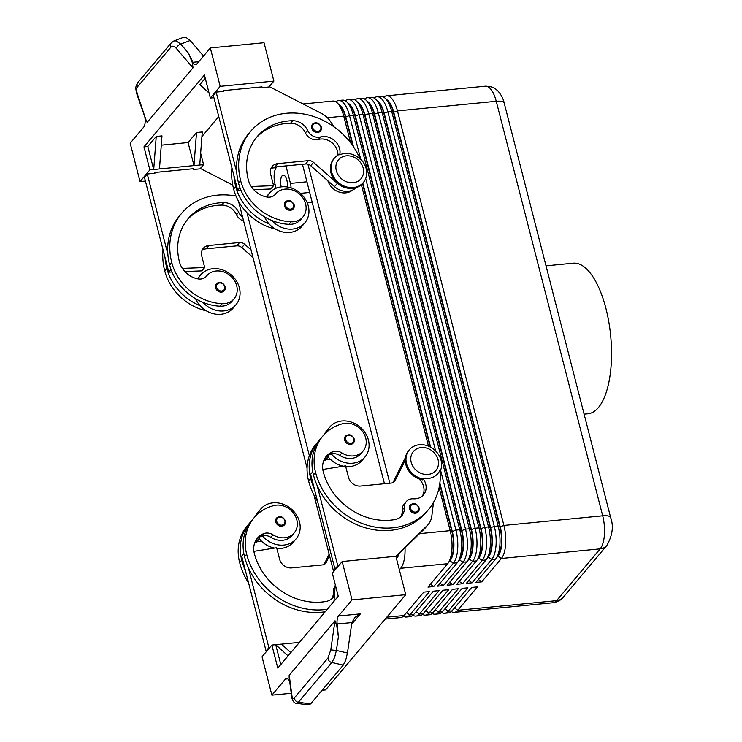 <?xml version="1.0" encoding="UTF-8"?>
<svg xmlns="http://www.w3.org/2000/svg" width="742" height="742" viewBox="0 0 742 742"><rect width="100%" height="100%" fill="white"/><g stroke="black" fill="none" stroke-linecap="round" stroke-linejoin="round"><path stroke-width="1.11" d="M417.857 512.23A5.25 4.489 -139.9 0 1 413.025 512.833A5.25 4.489 -139.9 0 1 409.473 508.882A5.25 4.489 -139.9 0 1 410.252 505.033C413.86 502.473 416.818 503.401 419.109 507.816L418.284 511.794A5.25 4.489 -139.9 0 1 417.857 512.23M419.063 507.945A5.25 4.489 -139.9 0 1 418.284 511.794M440.136 471.291A18.912 16.157 40.1 0 0 441.054 460.318A18.912 16.157 40.1 0 0 427.086 445.645A18.912 16.157 40.1 0 0 409.324 449.819L408.619 450.654A18.912 16.157 40.1 0 0 405.828 464.52A18.912 16.157 40.1 0 0 422.439 479.87L423.135 479.035L422.708 478.117A18.216 15.563 40.1 0 0 440.015 470.001A67.244 57.459 -139.9 0 1 428.394 509.708A67.244 57.459 -139.9 0 1 365.222 524.575A67.244 57.459 -139.9 0 1 315.563 472.385A49.705 42.47 -139.9 0 1 322.9 435.962A49.705 42.47 -139.9 0 1 342.943 423.663A17.864 15.257 -139.9 0 1 362.597 431.492A17.864 15.257 -139.9 0 1 363.079 451.08L360.964 453.594A17.864 15.257 -139.9 0 1 353.767 458.009A17.864 15.257 -139.9 0 1 339.762 455.44A10.509 8.978 40.1 0 0 331.349 453.974A23.113 19.746 40.1 0 0 352.719 463.203A23.113 19.746 40.1 0 0 364.99 456.97A23.113 19.746 40.1 0 0 365.287 432.957A23.113 19.746 40.1 0 0 341.877 420.983A23.113 19.746 40.1 0 0 329.615 427.207A23.113 19.746 40.1 0 0 326.768 432.02M329.615 427.207L326.805 430.546A23.113 19.746 40.1 0 0 324.421 434.265M343.416 466.208A23.113 19.746 40.1 0 1 328.539 457.322A23.113 19.746 -139.9 0 1 327.407 455.885M345.716 466.542A23.113 19.746 40.1 0 0 349.909 466.542A23.113 19.746 40.1 0 0 362.179 460.318L364.99 456.97M363.079 451.08A17.864 15.257 -139.9 0 1 355.872 455.505A17.864 15.257 -139.9 0 1 341.877 452.935A10.509 8.978 40.1 0 0 332.462 451.813A21.017 17.956 40.1 0 0 326.341 456.237A21.017 17.956 40.1 0 0 323.234 471.643A58.841 50.271 40.1 0 0 395.087 519.539A14.71 12.568 40.1 0 0 401.802 515.727A14.71 12.568 40.1 0 0 404.381 507.519A10.509 8.978 -139.9 0 1 406.226 501.648A10.509 8.978 -139.9 0 1 413.433 498.8A14.71 12.568 40.1 0 0 423.524 494.803A14.71 12.568 40.1 0 0 422.708 478.117M409.324 449.819A18.912 16.157 40.1 0 0 406.533 463.685A18.912 16.157 40.1 0 0 423.135 479.035M438.068 459.688A14.71 12.568 40.1 0 0 421.187 447.565A14.71 12.568 40.1 0 0 411.207 462.303A14.71 12.568 40.1 0 0 428.088 474.435A14.71 12.568 40.1 0 0 438.068 459.688M294.092 204.977A5.25 4.489 -139.9 0 1 293.313 208.827A5.25 4.489 -139.9 0 1 288.378 209.986A5.25 4.489 -139.9 0 1 284.501 205.914A5.25 4.489 -139.9 0 1 285.271 202.065A5.25 4.489 -139.9 0 1 290.799 201.128M276.812 548.412A23.113 19.746 40.1 0 0 281.014 548.412A23.113 19.746 40.1 0 0 293.275 542.189L296.086 538.85A23.113 19.746 40.1 0 0 296.392 514.837A23.113 19.746 40.1 0 0 272.982 502.853A23.113 19.746 40.1 0 0 260.72 509.077A23.113 19.746 40.1 0 0 257.864 513.891M334.475 595.103A14.71 12.568 -139.9 0 1 332.908 597.598A14.71 12.568 -139.9 0 1 326.183 601.41A58.841 50.271 -139.9 0 1 254.339 553.513A21.017 17.956 -139.9 0 1 257.437 538.117A21.017 17.956 -139.9 0 1 263.568 533.683A10.509 8.978 -139.9 0 1 272.973 534.806A17.864 15.257 40.1 0 0 286.978 537.375A17.864 15.257 40.1 0 0 294.175 532.96L292.07 535.464A17.864 15.257 -139.9 0 1 284.863 539.888A17.864 15.257 -139.9 0 1 270.867 537.319A10.509 8.978 40.1 0 0 262.455 535.854A23.113 19.746 40.1 0 0 283.824 545.073A23.113 19.746 40.1 0 0 296.086 538.85M225.188 286.848A5.25 4.489 -139.9 0 1 224.418 290.697A5.25 4.489 -139.9 0 1 219.484 291.866A5.25 4.489 -139.9 0 1 215.597 287.785A5.25 4.489 -139.9 0 1 216.376 283.936A5.25 4.489 -139.9 0 1 221.904 283.008M403.388 616.24A25.219 10.054 -95.6 0 0 406.366 617.019A25.219 10.054 -95.6 0 0 409.834 614.951L429.516 591.559L423.765 592.125L404.084 615.517A25.219 10.054 84.4 0 1 400.615 617.585L385.209 619.078M412.979 615.313A25.219 10.054 -95.6 0 0 415.956 616.092A25.219 10.054 -95.6 0 0 419.425 614.024L439.106 590.623L433.356 591.188L413.674 614.58A25.219 10.054 84.4 0 1 410.205 616.648L406.366 617.019M422.569 614.376A25.219 10.054 -95.6 0 0 425.546 615.155A25.219 10.054 -95.6 0 0 429.015 613.087L448.697 589.695L442.946 590.252L423.265 613.643A25.219 10.054 84.4 0 1 419.796 615.712L415.956 616.092M432.159 613.439A25.219 10.054 -95.6 0 0 435.137 614.218A25.219 10.054 -95.6 0 0 438.605 612.15L458.287 588.758L452.537 589.315L432.855 612.716A25.219 10.054 84.4 0 1 429.386 614.784L425.546 615.155M441.75 612.502A25.219 10.054 -95.6 0 0 444.727 613.282A25.219 10.054 -95.6 0 0 448.196 611.213L467.877 587.822L462.127 588.387L442.445 611.779A25.219 10.054 84.4 0 1 438.976 613.847L435.137 614.218M451.34 611.575A25.219 10.054 -95.6 0 0 454.317 612.354A25.219 10.054 -95.6 0 0 457.786 610.286L477.468 586.894L471.717 587.451L452.036 610.842A25.219 10.054 84.4 0 1 448.567 612.911L444.727 613.282M448.539 562.529L450.051 560.729A22.279 8.885 -95.6 0 0 453.789 548.514A22.279 8.885 -95.6 0 0 452.277 531.532L439.858 483.153M439.116 487.522L450.19 530.66A25.219 10.054 84.4 0 1 451.897 549.878A25.219 10.054 84.4 0 1 448.307 562.863A25.219 10.054 84.4 0 1 447.667 563.716L427.986 587.107L433.736 586.551L453.418 563.159A25.219 10.054 -95.6 0 0 457.656 549.321A25.219 10.054 -95.6 0 0 455.94 530.103L440.581 470.27M353.498 146.814L345.837 116.986A22.279 8.885 -95.6 0 0 339.966 105.197A22.279 8.885 -95.6 0 0 338.528 104.177M360.723 159.224L349.51 115.557A25.219 10.054 -95.6 0 0 342.86 102.21A25.219 10.054 -95.6 0 0 338.63 100.485A25.219 10.054 -95.6 0 0 335.857 101.821M303.051 103.954L332.87 101.042A25.219 10.054 84.4 0 1 337.1 102.767A25.219 10.054 84.4 0 1 337.471 103.119A25.219 10.054 84.4 0 1 343.75 116.123L350.604 142.798M405.011 547.874A25.219 10.054 84.4 0 1 404.909 554.459A25.219 10.054 84.4 0 1 400.671 568.298L447.667 563.716M439.718 484.155L451.887 531.569A22.279 8.885 84.4 0 1 453.399 548.551A22.279 8.885 84.4 0 1 450.227 560.015L448.307 562.863M338.63 100.485L342.461 100.114A25.219 10.054 84.4 0 1 346.69 101.84A25.219 10.054 84.4 0 1 347.061 102.183A25.219 10.054 84.4 0 1 353.34 115.186L459.78 529.723A25.219 10.054 84.4 0 1 461.487 548.95A25.219 10.054 84.4 0 1 457.897 561.926A25.219 10.054 84.4 0 1 457.257 562.779L437.576 586.171L443.326 585.614L463.008 562.223A25.219 10.054 -95.6 0 0 467.247 548.384A25.219 10.054 -95.6 0 0 465.531 529.167L359.1 114.62A25.219 10.054 -95.6 0 0 352.45 101.274A25.219 10.054 -95.6 0 0 348.221 99.549L352.051 99.178A25.219 10.054 84.4 0 1 356.281 100.903A25.219 10.054 84.4 0 1 356.652 101.246A25.219 10.054 84.4 0 1 362.931 114.249L469.371 528.796A25.219 10.054 84.4 0 1 471.077 548.013A25.219 10.054 84.4 0 1 467.488 560.998A25.219 10.054 84.4 0 1 466.848 561.852L447.166 585.243L452.917 584.677L472.598 561.286A25.219 10.054 -95.6 0 0 476.837 547.457A25.219 10.054 -95.6 0 0 475.13 528.23L368.691 113.693A25.219 10.054 -95.6 0 0 362.04 100.346A25.219 10.054 -95.6 0 0 357.811 98.621L361.642 98.241A25.219 10.054 84.4 0 1 365.871 99.966A25.219 10.054 84.4 0 1 366.242 100.318A25.219 10.054 84.4 0 1 372.521 113.313L478.961 527.859A25.219 10.054 84.4 0 1 480.668 547.077A25.219 10.054 84.4 0 1 477.078 560.062A25.219 10.054 84.4 0 1 476.438 560.915L456.757 584.306L462.507 583.75L482.189 560.349A25.219 10.054 -95.6 0 0 486.427 546.52A25.219 10.054 -95.6 0 0 484.721 527.302L378.281 112.756A25.219 10.054 -95.6 0 0 371.631 99.409A25.219 10.054 -95.6 0 0 367.401 97.684L371.232 97.313A25.219 10.054 84.4 0 1 375.461 99.038A25.219 10.054 84.4 0 1 375.832 99.382A25.219 10.054 84.4 0 1 382.111 112.385L488.551 526.922A25.219 10.054 84.4 0 1 490.267 546.149A25.219 10.054 84.4 0 1 486.669 559.125A25.219 10.054 84.4 0 1 486.029 559.978L466.347 583.37L472.097 582.813L491.779 559.422A25.219 10.054 -95.6 0 0 496.018 545.583A25.219 10.054 -95.6 0 0 494.311 526.366L387.871 111.819A25.219 10.054 -95.6 0 0 381.221 98.473A25.219 10.054 -95.6 0 0 376.992 96.748A25.219 10.054 -95.6 0 0 374.218 98.092M376.992 96.748L380.822 96.377A25.219 10.054 84.4 0 1 385.052 98.102A25.219 10.054 84.4 0 1 385.423 98.445A25.219 10.054 84.4 0 1 391.711 111.448L498.142 525.995A25.219 10.054 84.4 0 1 499.858 545.212A25.219 10.054 84.4 0 1 496.259 558.197A25.219 10.054 84.4 0 1 495.619 559.041L475.937 582.442L481.688 581.876L478.395 579.511M481.688 581.876L501.369 558.485A25.219 10.054 -95.6 0 0 505.608 544.647A25.219 10.054 -95.6 0 0 503.901 525.429L397.462 110.892A25.219 10.054 -95.6 0 0 390.811 97.536A25.219 10.054 -95.6 0 0 386.582 95.811A25.219 10.054 -95.6 0 0 383.809 97.156M458.129 561.592L459.641 559.793A22.279 8.885 -95.6 0 0 463.379 547.577A22.279 8.885 -95.6 0 0 461.867 530.595L355.427 116.058A22.279 8.885 -95.6 0 0 349.556 104.26A22.279 8.885 -95.6 0 0 348.119 103.24M347.061 102.183L349.491 104.613A22.279 8.885 84.4 0 1 355.047 116.095L461.478 530.632A22.279 8.885 84.4 0 1 462.989 547.615A22.279 8.885 84.4 0 1 459.817 559.078L457.897 561.926M467.72 560.655L469.232 558.865A22.279 8.885 -95.6 0 0 472.969 546.641A22.279 8.885 -95.6 0 0 471.458 529.667L365.018 115.121A22.279 8.885 -95.6 0 0 359.147 103.333A22.279 8.885 -95.6 0 0 357.709 102.303M356.652 101.246L359.082 103.676A22.279 8.885 84.4 0 1 364.637 115.158L471.077 529.705A22.279 8.885 84.4 0 1 472.58 546.678A22.279 8.885 84.4 0 1 469.408 558.151L467.488 560.998M477.31 559.728L478.822 557.928A22.279 8.885 -95.6 0 0 482.56 545.704A22.279 8.885 -95.6 0 0 481.048 528.731L374.608 114.185A22.279 8.885 -95.6 0 0 368.737 102.396A22.279 8.885 -95.6 0 0 367.299 101.376M366.242 100.318L368.672 102.739A22.279 8.885 84.4 0 1 374.228 114.222L480.668 528.768A22.279 8.885 84.4 0 1 482.17 545.741A22.279 8.885 84.4 0 1 478.998 557.214L477.078 560.062M486.9 558.791L488.412 556.992A22.279 8.885 -95.6 0 0 492.15 544.776A22.279 8.885 -95.6 0 0 490.638 527.794L384.198 113.257A22.279 8.885 -95.6 0 0 378.327 101.459A22.279 8.885 -95.6 0 0 376.89 100.439M375.832 99.382L378.262 101.802A22.279 8.885 84.4 0 1 383.818 113.294L490.258 527.831A22.279 8.885 84.4 0 1 491.761 544.813A22.279 8.885 84.4 0 1 488.588 556.277L486.669 559.125M496.491 557.854L498.003 556.064A22.279 8.885 -95.6 0 0 501.74 543.84A22.279 8.885 -95.6 0 0 500.229 526.857L393.789 112.32A22.279 8.885 -95.6 0 0 387.918 100.532A22.279 8.885 -95.6 0 0 386.48 99.502M385.423 98.445L387.853 100.875A22.279 8.885 84.4 0 1 393.408 112.357L499.848 526.894A22.279 8.885 84.4 0 1 501.351 543.877A22.279 8.885 84.4 0 1 498.179 555.341L496.259 558.197M359.87 158.417A18.912 16.157 -139.9 0 1 366.158 168.601A18.912 16.157 -139.9 0 1 363.367 182.458A18.912 16.157 -139.9 0 1 345.596 186.641A18.912 16.157 -139.9 0 1 331.628 171.968A18.912 16.157 -139.9 0 1 334.419 158.111A18.912 16.157 -139.9 0 1 339.734 154.206L339.715 154.855A18.216 15.563 40.1 0 1 360.241 159.289A67.244 57.459 40.1 0 0 308.895 115.112A67.244 57.459 40.1 0 0 250.592 131.399A67.244 57.459 40.1 0 0 240.658 180.677A49.705 42.47 40.1 0 0 291.124 221.821A17.864 15.257 40.1 0 0 302.959 216.942A17.864 15.257 40.1 0 0 303.83 199.459A17.864 15.257 40.1 0 0 287.46 189.071A17.864 15.257 40.1 0 0 275.625 193.94A17.864 15.257 40.1 0 0 275.43 194.172A10.509 8.978 -139.9 0 1 275.319 194.311A10.509 8.978 -139.9 0 1 267.046 197.038A23.113 19.746 -139.9 0 1 269.494 193.068A23.113 19.746 -139.9 0 1 281.765 186.836A23.113 19.746 -139.9 0 1 305.166 198.819A23.113 19.746 -139.9 0 1 304.869 222.832A23.113 19.746 -139.9 0 1 292.608 229.065A23.113 19.746 -139.9 0 1 271.785 220.476A49.705 42.47 40.1 0 0 289.009 224.325A17.864 15.257 40.1 0 0 300.853 219.456L302.959 216.942M363.367 182.458L362.662 183.302A18.912 16.157 -139.9 0 1 344.9 187.476A18.912 16.157 -139.9 0 1 330.932 172.803A18.912 16.157 -139.9 0 1 333.724 158.946L334.419 158.111M306.947 181.79L290.447 183.404A8.403 3.348 84.4 0 1 291.059 187.911M281.246 186.901A8.403 3.348 84.4 0 1 282.071 175.817A8.403 3.348 84.4 0 1 283.231 175.121A8.403 3.348 84.4 0 1 287.386 187.021M242.569 216.97A10.509 8.978 -139.9 0 1 238.655 212.249A14.71 12.568 40.1 0 0 223.787 202.585A58.841 50.271 40.1 0 0 188.125 218.686A58.841 50.271 40.1 0 0 179.434 261.796A21.017 17.956 40.1 0 0 198.151 278.909A10.509 8.978 40.1 0 0 206.424 276.182A10.509 8.978 40.1 0 0 206.536 276.052A17.864 15.257 -139.9 0 1 206.73 275.82A17.864 15.257 -139.9 0 1 218.565 270.941A17.864 15.257 -139.9 0 1 234.936 281.339A17.864 15.257 -139.9 0 1 234.064 298.822A17.864 15.257 -139.9 0 1 222.22 303.691A49.705 42.47 -139.9 0 1 171.764 262.547A67.244 57.459 -139.9 0 1 181.688 213.269A67.244 57.459 -139.9 0 1 236.021 196.092M198.114 278.899A23.113 19.746 -139.9 0 1 200.6 274.939A23.113 19.746 -139.9 0 1 212.871 268.715A23.113 19.746 -139.9 0 1 236.271 280.689A23.113 19.746 -139.9 0 1 235.975 304.712A23.113 19.746 -139.9 0 1 223.704 310.935A23.113 19.746 -139.9 0 1 202.891 302.346A49.705 42.47 40.1 0 0 220.114 306.196A17.864 15.257 40.1 0 0 231.949 301.326L234.064 298.822M197.4 278.769A23.113 19.746 -139.9 0 1 197.789 278.278L200.6 274.939M235.975 304.712L233.164 308.051A23.113 19.746 -139.9 0 1 220.893 314.274A23.113 19.746 -139.9 0 1 200.08 305.685A23.113 19.746 -139.9 0 1 195.582 298.72M275.718 521.923A5.25 4.489 -139.9 0 1 276.497 518.074C280.086 515.514 283.045 516.441 285.355 520.856L284.529 524.844A5.25 4.489 -139.9 0 1 284.103 525.271A5.25 4.489 -139.9 0 1 279.27 525.883A5.25 4.489 -139.9 0 1 275.718 521.923M336.312 170.586A14.71 12.568 -139.9 0 1 346.291 155.848A14.71 12.568 -139.9 0 1 363.163 167.97A14.71 12.568 -139.9 0 1 353.183 182.718A14.71 12.568 -139.9 0 1 336.312 170.586M304.869 222.832L302.059 226.18A23.113 19.746 -139.9 0 1 289.788 232.404A23.113 19.746 -139.9 0 1 268.975 223.815A23.113 19.746 -139.9 0 1 264.477 216.85M321.295 127.179A5.25 4.489 -139.9 0 1 320.525 131.028A5.25 4.489 -139.9 0 1 315.591 132.187A5.25 4.489 -139.9 0 1 311.705 128.116A5.25 4.489 -139.9 0 1 312.484 124.266A5.25 4.489 -139.9 0 1 318.012 123.339M353.007 443.401A5.25 4.489 -139.9 0 1 348.165 444.013A5.25 4.489 -139.9 0 1 344.613 440.052A5.25 4.489 -139.9 0 1 345.392 436.203C349 433.643 351.958 434.571 354.249 438.986L353.433 442.965A5.25 4.489 -139.9 0 1 353.007 443.401M354.203 439.116A5.25 4.489 -139.9 0 1 353.433 442.965M144.894 117.05L145.089 119.1A8.403 3.348 84.4 0 1 144.968 123.877A8.403 3.348 84.4 0 1 143.725 127.095L130.175 143.197L140.034 181.577L149.875 169.881L143.957 146.851L204.421 75.007L210.338 98.037L220.179 86.341L210.32 47.952L196.778 64.053A8.403 3.348 84.4 0 1 195.619 64.739A8.403 3.348 84.4 0 1 194.849 64.6A8.403 3.348 84.4 0 1 192.901 62.282L188.514 53.192L192.317 62.69L193.059 67.782L147.166 122.328L146.183 120.77M289.176 677.65L289.148 675.322L335.05 620.776L336.655 624.857L338.371 636.831L337.128 623.994A8.403 3.348 84.4 0 1 337.248 619.227A8.403 3.348 84.4 0 1 338.491 616.008L352.042 599.907L405.744 594.676L395.894 556.296L342.183 561.527L352.042 599.907M351.587 624.337L360.389 613.875L354.815 617.52L351.875 622.566L347.442 652.997L336.404 650.446L330.774 649.909L327.983 657.978L294.491 697.786A4.202 3.589 40.1 0 0 295.566 700.671A4.202 3.589 40.1 0 0 298.34 702.275L331.832 662.476A4.202 3.589 -139.9 0 1 329.068 660.872A4.202 3.589 -139.9 0 1 327.983 657.978M294.491 697.786C293.229 699.112 292.394 698.519 291.977 696.005A4.202 2.959 172.5 0 0 291.773 697.257C292.098 699.354 293.544 703.472 296.698 703.36L308.839 704.891L310.666 703.833L343.249 665.11L345.735 660.204L347.442 652.997M343.249 665.11L331.832 662.476L334.54 657.625L336.404 650.446L338.371 636.831M145.961 119.944L137.548 94.549L137.001 94.522C134.933 86.434 135.86 86.647 137.799 82.622A4.202 3.589 40.1 0 0 137.177 83.79A4.202 3.589 40.1 0 0 137.595 86.74L171.096 46.941C172.45 45.605 174.203 46.106 176.346 48.453A4.202 2.096 -40.6 0 1 177.922 45.883A4.202 2.096 -40.6 0 1 180.714 44.075L176.197 40.903L173.869 40.968L171.291 42.823A4.202 3.589 -139.9 0 1 171.448 42.646M188.514 53.192L180.714 44.075L190.175 40.495L185.788 37.267L183.571 37.295L173.869 40.968M171.096 46.941A4.202 3.589 -139.9 0 1 170.679 43.982A4.202 3.589 -139.9 0 1 171.291 42.813L137.799 82.622M291.244 693.26L271.897 695.152L285.438 679.051A8.403 3.348 84.4 0 1 286.598 678.364A8.403 3.348 84.4 0 1 287.367 678.503A8.403 3.348 84.4 0 1 289.315 680.822L289.705 681.629M584.093 414.157L587.942 413.776A75.656 30.162 -95.6 0 0 605.917 308.403A75.656 30.162 -95.6 0 0 573.278 263.187L546.01 265.84M277.044 166.764L276.302 167.646A12.605 5.027 -95.6 0 0 275.041 184.164L276.089 188.255M296.698 703.36L298.34 702.275L310.666 703.833M291.977 696.005L289.445 676.862A4.202 2.959 172.5 0 0 289.241 678.105L291.773 697.257A4.202 2.959 172.5 0 0 291.801 697.424M336.256 623.159L334.642 623.15L330.774 649.909M176.346 48.453L191.677 66.353A4.202 2.096 -40.6 0 1 192.772 64.322M190.175 40.495L203.503 56.049M210.32 47.952L264.031 42.721L273.881 81.11L220.179 86.341M405.744 594.676L325.599 689.921L322.093 690.264M334.002 601.298L335.273 584.65M342.183 561.527L332.342 573.223L338.259 596.253L277.796 668.097L271.878 645.067L299.434 642.387M290.827 652.617L281.468 644.139M288.072 655.891L275.718 644.696L280.81 664.517M271.897 695.152L262.037 656.763L271.878 645.067M248.635 583.11A67.244 57.459 -139.9 0 1 239.638 562.612A49.705 42.47 -139.9 0 1 246.975 526.189L249.08 523.685A49.705 42.47 -139.9 0 0 241.744 560.108A67.244 57.459 -139.9 0 0 245.481 570.83L266.063 650.984L266.981 650.892M310.638 478.238A49.705 42.47 -139.9 0 1 317.975 441.815L315.869 444.319A49.705 42.47 40.1 0 0 308.533 480.742L310.638 478.238A67.244 57.459 -139.9 0 0 314.376 488.959L334.957 569.114L335.876 569.021M395.996 556.704L424.415 528.879A21.017 17.956 40.1 0 0 425.426 527.794L428.236 524.446A21.017 17.956 40.1 0 0 431.835 516.024L433.467 502.436M140.034 181.577L145.404 181.057M209.049 93.019L199.821 84.653L205.246 78.207M147.797 146.48L156.237 136.454L153.705 169.51L147.797 146.48L143.957 146.851M156.237 136.454L161.988 135.888L159.465 168.944L149.875 169.881M200.646 153.223L203.577 164.65L199.746 165.021L202.269 131.965L196.509 132.53L188.078 142.557L161.283 145.163M218.76 116.55L201.917 136.574M196.509 132.53L193.987 165.587L159.465 168.944M188.078 142.557L193.987 165.587L199.746 165.021M210.338 98.037L213.919 97.684M268.947 86.972L273.881 81.11M334.095 126.901L330.552 121.558A21.017 17.956 -139.9 0 0 321.407 113.387L269.865 86.888L262.186 87.63L261.991 86.87L223.63 90.598L222.906 91.461M200.043 168.851L203.577 164.65M232.756 185.101L200.961 168.759L193.291 169.51L193.096 168.74L154.735 172.478L154.011 173.331M250.592 131.399L248.477 133.903A67.244 57.459 40.1 0 0 236.735 172.274L216.154 92.119L223.824 91.368L223.63 90.598M172.005 272.017L168.786 272.138L144.449 177.329L147.259 173.99L154.93 173.248L154.735 172.478M239.916 187.615L237.69 190.267L213.344 95.458L216.154 92.119M356.188 187.643A16.816 14.367 -139.9 0 1 334.54 186.678L310.712 165.716A6.307 5.389 40.1 0 0 305.648 163.973L274.957 166.969A10.509 8.978 40.1 0 0 271.025 168.323M344.13 187.207A16.816 14.367 -139.9 0 1 337.35 183.33L313.523 162.377A6.307 5.389 40.1 0 0 308.459 160.634L277.768 163.62A10.509 8.978 40.1 0 0 272.193 166.449A10.509 8.978 40.1 0 0 270.644 174.157L273.594 185.667L270.784 189.006L253.718 189.655M273.594 185.667L251.269 186.511M240.9 190.147L237.69 190.267M255.99 138.086A58.841 50.271 -139.9 0 1 290.576 123.218A14.71 12.568 -139.9 0 1 305.444 132.883A10.509 8.978 40.1 0 0 318.42 139.459A14.71 12.568 -139.9 0 1 337.907 155.134M233.925 175.613A67.244 57.459 40.1 0 0 235.743 186.52A49.705 42.47 40.1 0 0 268.975 223.815M266.295 196.89A23.113 19.746 -139.9 0 1 266.684 196.407A23.113 19.746 -139.9 0 1 268.196 194.831M236.735 172.274A67.244 57.459 40.1 0 0 238.553 183.181A49.705 42.47 40.1 0 0 271.785 220.476M267.046 197.038A21.017 17.956 -139.9 0 1 248.338 179.926A58.841 50.271 -139.9 0 1 257.02 136.806A58.841 50.271 -139.9 0 1 292.682 120.714A14.71 12.568 -139.9 0 1 307.55 130.379A10.509 8.978 40.1 0 0 320.535 136.955A14.71 12.568 -139.9 0 1 334.92 140.952A14.71 12.568 -139.9 0 1 339.715 154.855M275.282 228.972A49.705 42.47 -139.9 0 1 233.628 189.025A67.244 57.459 -139.9 0 1 231.921 167.822M352.506 190.156A15.758 13.467 -139.9 0 1 327.899 180.835M285.308 520.986A5.25 4.489 -139.9 0 1 284.529 524.844M181.688 213.269L179.583 215.774A67.244 57.459 40.1 0 0 167.84 254.144L147.259 173.99M252.948 257.381L241.818 247.587A6.307 5.389 40.1 0 0 236.744 245.852L206.063 248.839A10.509 8.978 40.1 0 0 202.13 250.202M251.019 249.868L244.628 244.248A6.307 5.389 40.1 0 0 239.564 242.504L208.873 245.5A10.509 8.978 40.1 0 0 203.299 248.329A10.509 8.978 40.1 0 0 201.741 256.027L204.699 267.537L201.889 270.886L184.823 271.535M204.699 267.537L182.365 268.391M168.786 272.138L171.022 269.485M187.095 219.957A58.841 50.271 -139.9 0 1 221.672 205.089A14.71 12.568 -139.9 0 1 236.55 214.763A10.509 8.978 40.1 0 0 243.636 221.107M163.027 249.702A67.244 57.459 40.1 0 0 164.733 270.904A49.705 42.47 40.1 0 0 206.378 310.852M165.03 257.483A67.244 57.459 40.1 0 0 166.848 268.391A49.705 42.47 40.1 0 0 200.08 305.685M167.84 254.144A67.244 57.459 40.1 0 0 169.658 265.052A49.705 42.47 40.1 0 0 202.891 302.346M290.447 183.404L285.948 165.893M307.197 202.677L312.178 202.195M309.368 455.681L246.984 212.713M399.242 553.532A12.605 5.027 84.4 0 1 397.721 556.778L396.413 558.327M302.448 164.288L384.467 483.719M472.097 582.813L468.805 580.448M367.401 97.684A25.219 10.054 -95.6 0 0 364.628 99.02M462.507 583.75L459.215 581.385M357.811 98.621A25.219 10.054 -95.6 0 0 355.038 99.957M452.917 584.677L449.624 582.312M399.372 569.847L400.671 568.298M348.221 99.549A25.219 10.054 -95.6 0 0 345.447 100.893M443.326 585.614L440.034 583.249M435.619 450.941L365.685 178.553M337.471 103.119L339.901 105.54A22.279 8.885 84.4 0 1 345.457 117.023L352.867 145.886M362.513 183.469L430.165 446.934M361.354 184.656L428.496 446.165M389.838 483.19L307.93 164.186M430.62 447.185L362.819 183.116M433.736 586.551L430.443 584.186M238.534 201.249L307.077 468.183M313.959 495.016L333.64 571.674M294.175 532.96A17.864 15.257 40.1 0 0 293.702 513.362A17.864 15.257 40.1 0 0 274.048 505.534A49.705 42.47 40.1 0 0 254.005 517.842A49.705 42.47 40.1 0 0 246.669 554.265A67.244 57.459 40.1 0 0 327.315 609.247M325.209 611.76A67.244 57.459 -139.9 0 1 248.292 567.491A67.244 57.459 -139.9 0 1 244.554 556.769A49.705 42.47 -139.9 0 1 251.89 520.346L254.005 517.842M331.757 598.775A14.71 12.568 40.1 0 0 333.381 591.893A10.509 8.978 -139.9 0 1 335.171 586.097M262.455 535.854A10.509 8.978 40.1 0 0 261.462 536.188A21.017 17.956 40.1 0 0 256.454 539.425M258.513 537.764A23.113 19.746 -139.9 0 0 259.644 539.193A10.509 8.978 40.1 0 0 258.643 539.527A21.017 17.956 40.1 0 0 255.35 541.354M249.08 523.685A49.705 42.47 -139.9 0 1 250.536 522.053M245.481 570.83L241.716 556.175L243.858 553.634M261.898 541.558A10.509 8.978 40.1 0 0 256.537 542.04A21.017 17.956 40.1 0 0 254.682 542.931M260.72 509.077L257.901 512.425A23.113 19.746 40.1 0 0 255.526 516.135M259.644 539.193A23.113 19.746 40.1 0 0 274.521 548.078M329.16 554.218L324.068 564.467M266.063 650.984L268.873 647.645L269.791 647.553M248.292 567.491L268.873 647.645M329.559 555.749L326.295 562.306A6.307 5.389 -139.9 0 1 325.692 563.234A6.307 5.389 -139.9 0 1 322.343 564.931L291.652 567.918A10.509 8.978 -139.9 0 1 279.604 559.255L276.645 547.744L253.903 551.352M328.539 457.322A10.509 8.978 40.1 0 0 327.547 457.656A21.017 17.956 40.1 0 0 324.245 459.474M317.975 441.815A49.705 42.47 -139.9 0 1 319.431 440.182M314.376 488.959L310.61 474.305L312.762 471.754M308.533 480.742A67.244 57.459 40.1 0 0 317.53 501.23M323.586 461.06A21.017 17.956 -139.9 0 1 325.432 460.161A10.509 8.978 -139.9 0 1 330.802 459.688M422.374 495.981A14.71 12.568 40.1 0 0 419.045 478.933M400.652 516.905A14.71 12.568 40.1 0 0 402.275 510.023A10.509 8.978 -139.9 0 1 404.121 504.152L406.226 501.648M331.349 453.974A10.509 8.978 40.1 0 0 330.357 454.317A21.017 17.956 40.1 0 0 325.348 457.554M428.394 509.708L426.288 512.212A67.244 57.459 -139.9 0 1 317.186 485.611A67.244 57.459 -139.9 0 1 313.449 474.899A49.705 42.47 -139.9 0 1 320.794 438.466L322.9 435.962M405.447 457.777A16.816 14.367 40.1 0 0 404.538 459.317L392.972 482.588M395.801 556.305L427.234 525.531A21.017 17.956 40.1 0 0 428.236 524.446M317.186 485.611L337.768 565.766L338.686 565.682M337.768 565.766L334.957 569.114M405.271 460.161L395.189 480.436A6.307 5.389 -139.9 0 1 394.586 481.354A6.307 5.389 -139.9 0 1 391.238 483.051L360.556 486.047A10.509 8.978 -139.9 0 1 348.499 477.384L345.54 465.865L322.807 469.473M418.581 507.686A4.415 3.775 -139.9 0 1 417.57 511.284A4.415 3.775 -139.9 0 1 413.507 511.794A4.415 3.775 -139.9 0 1 410.521 508.474A4.415 3.775 -139.9 0 1 413.517 504.05A4.415 3.775 -139.9 0 1 418.581 507.686M339.762 455.44L341.877 452.935M285.549 205.506A4.415 3.775 40.1 0 0 290.604 209.142A4.415 3.775 40.1 0 0 293.6 204.718A4.415 3.775 40.1 0 0 290.836 201.49A4.415 3.775 40.1 0 0 286.718 201.768A4.415 3.775 40.1 0 0 285.549 205.506M272.973 534.806L270.867 537.319M221.941 283.361A4.415 3.775 40.1 0 0 217.823 283.648A4.415 3.775 40.1 0 0 216.645 287.377A4.415 3.775 40.1 0 0 221.71 291.012A4.415 3.775 40.1 0 0 224.705 286.588A4.415 3.775 40.1 0 0 221.941 283.361M449.726 560.767L453.418 563.159L457.257 562.779M327.38 117.718L343.75 116.123L345.457 117.023L349.51 115.557L353.34 115.186L355.047 116.095L359.1 114.62L362.931 114.249L364.637 115.158L368.691 113.693L372.521 113.313L374.228 114.222L378.281 112.756L382.111 112.385L383.818 113.294L387.871 111.819L391.711 111.448L393.408 112.357L397.462 110.892L496.24 101.264A12.605 4.202 -14.4 0 1 503.141 101.942A12.605 4.202 -14.4 0 1 504.235 103.147C503.234 98.528 501.026 94.373 497.622 90.691C495.424 89.235 494.997 86.582 485.361 86.193A25.219 10.054 84.4 0 1 489.59 87.918A25.219 10.054 84.4 0 1 496.24 101.264L602.68 515.811A25.219 10.054 84.4 0 1 604.387 535.028A25.219 10.054 84.4 0 1 600.157 548.867L556.565 600.658A25.219 10.054 84.4 0 1 553.096 602.727C560.312 601.521 562.9 597.662 563.261 597.264A12.605 10.778 -139.9 0 1 556.565 600.658L457.786 610.286L454.494 607.921M504.235 103.147L610.675 517.684A12.605 4.202 165.6 0 0 609.581 516.488A12.605 4.202 165.6 0 0 602.68 515.811L503.901 525.429L499.848 526.894L498.142 525.995L494.311 526.366L490.258 527.831L488.551 526.922L484.721 527.302L480.668 528.768L478.961 527.859L475.13 528.23L471.077 529.705L469.371 528.796L465.531 529.167L461.867 530.595L459.78 529.723L455.94 530.103L452.277 531.532L450.19 530.66L419.545 533.646M459.317 559.83L463.008 562.223L466.848 561.852M468.907 558.893L472.598 561.286L476.438 560.915M478.497 557.956L482.189 560.349L486.029 559.978M488.088 557.029L491.779 559.422L495.619 559.041M497.678 556.092L501.369 558.485L600.157 548.867A12.605 10.778 -139.9 0 0 606.845 545.463L563.261 597.264M222.22 303.691L220.114 306.196M276.766 521.515A4.415 3.775 -139.9 0 1 279.762 517.091A4.415 3.775 -139.9 0 1 284.826 520.726A4.415 3.775 -139.9 0 1 283.815 524.325A4.415 3.775 -139.9 0 1 279.753 524.844A4.415 3.775 -139.9 0 1 276.766 521.515M289.009 224.325L291.124 221.821M312.753 127.707A4.415 3.775 40.1 0 0 317.817 131.343A4.415 3.775 40.1 0 0 320.813 126.919A4.415 3.775 40.1 0 0 318.049 123.691A4.415 3.775 40.1 0 0 313.931 123.979A4.415 3.775 40.1 0 0 312.753 127.707M353.721 438.856A4.415 3.775 -139.9 0 1 352.71 442.455A4.415 3.775 -139.9 0 1 348.647 442.965A4.415 3.775 -139.9 0 1 345.661 439.644A4.415 3.775 -139.9 0 1 348.657 435.22A4.415 3.775 -139.9 0 1 353.721 438.856M198.735 61.716L192.901 62.282M360.389 613.875L338.491 616.008M271.349 168.128L276.302 167.646M289.445 676.862L289.148 675.322M335.05 620.776L334.642 623.15M285.438 679.051L287.868 678.819M137.548 94.549C136.407 91.006 136.426 88.409 137.595 86.74M147.166 122.328L146.48 120.056M191.677 66.353L193.059 67.782M337.128 623.994L351.875 622.566M337.35 183.33L334.54 186.678M313.523 162.377L310.712 165.716M308.459 160.634L305.648 163.973M277.768 163.62L274.957 166.969M238.553 183.181L240.658 180.677M290.576 123.218L292.682 120.714M305.444 132.883L307.55 130.379M318.42 139.459L320.535 136.955M233.628 189.025L235.743 186.52M241.818 247.587L244.628 244.248M236.744 245.852L239.564 242.504M206.063 248.839L208.873 245.5M166.848 268.391L164.733 270.904M171.764 262.547L169.658 265.052M223.787 202.585L221.672 205.089M238.655 212.249L236.55 214.763M300.501 193.356L309.683 192.466M273.26 184.341L275.041 184.164M404.084 615.517L386.795 617.196M413.674 614.58L409.834 614.951L406.542 612.586M423.265 613.643L419.425 614.024L416.132 611.658M432.855 612.716L429.015 613.087L425.722 610.722M442.445 611.779L438.605 612.15L435.313 609.785M452.036 610.842L448.196 611.213L444.903 608.848M246.669 554.265L244.554 556.769M334.855 590.131L333.381 591.893M263.568 533.683L261.462 536.188M241.744 560.108L239.638 562.612M258.643 539.527L256.537 542.04M324.885 563.985L326.295 562.306M325.432 460.161L327.547 457.656M402.275 510.023L404.381 507.519M330.357 454.317L332.462 451.813M313.449 474.899L315.563 472.385M405.373 458.324L404.538 459.317M427.234 525.531L424.415 528.879M395.189 480.436L393.779 482.105M285.271 202.065C288.87 199.505 291.819 200.433 294.138 204.838L293.313 208.827M224.418 290.697L225.234 286.718C222.943 282.303 219.994 281.376 216.376 283.936M312.484 124.266C316.083 121.707 319.032 122.634 321.342 127.049L320.525 131.028M289.13 677.4L289.241 678.105M137.001 94.522L146.285 121.085M266.684 196.407L269.494 193.068M275.134 194.534L275.625 193.94M206.73 275.82L206.23 276.404M610.675 517.684C613.764 526.245 612.484 535.511 606.845 545.463M386.582 95.811L485.361 86.193M454.317 612.354L553.096 602.727"/></g></svg>
